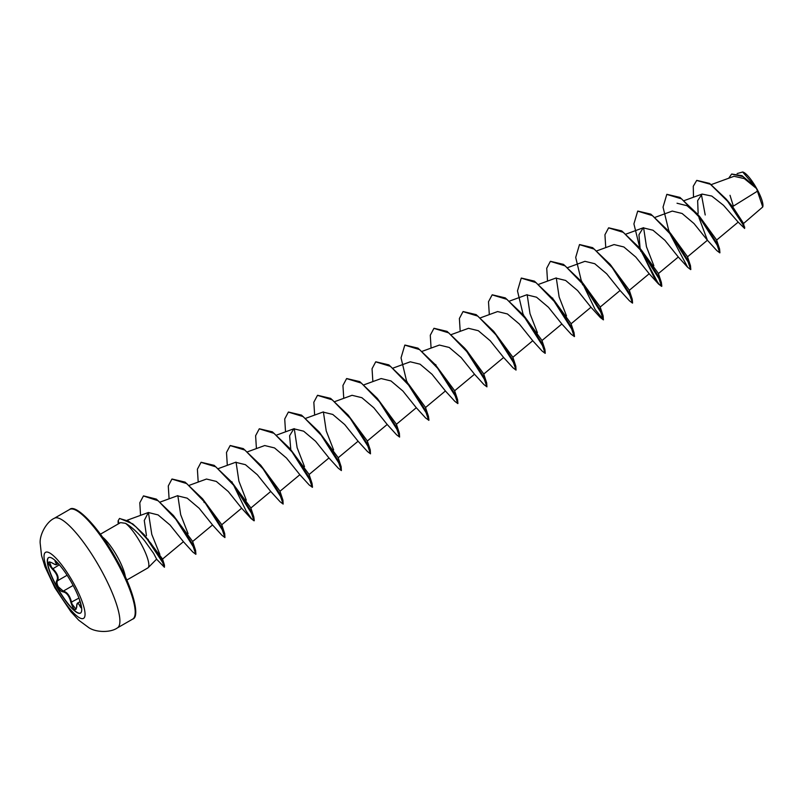 <?xml version="1.0" encoding="UTF-8"?>
<svg xmlns="http://www.w3.org/2000/svg" width="803" height="803" viewBox="0 0 803 803"><rect width="100%" height="100%" fill="white"/><g stroke="black" fill="none" stroke-linecap="round" stroke-linejoin="round"><path stroke-width="1.2" d="M80.561 613.03A31.99 7.508 60.1 0 1 57.244 587.324A31.99 7.508 60.1 0 1 48.662 557.583M57.053 587.435A31.99 7.508 60.1 0 1 48.561 557.643A31.99 7.508 60.1 0 1 71.969 583.299A31.99 7.508 60.1 0 1 80.461 613.09A31.99 7.508 60.1 0 1 57.053 587.435M76.867 606.837L76.626 607.299C75.452 611.645 73.535 610.009 70.885 602.391C69.329 596.117 66.719 592.604 63.056 591.851C61.239 591.6 59.462 590.014 57.746 587.113C56.2 584.142 55.879 581.964 56.792 580.589C58.408 577.638 56.923 573.804 52.356 569.096C47.327 562.903 47.146 560.785 51.824 562.742C56.21 565.352 57.344 565.041 55.226 561.799L54.985 560.333M51.824 562.742L49.425 561.869L51.533 567.259L52.797 568.554C57.565 573.603 59.141 577.678 57.515 580.78C56.632 582.075 56.903 584.092 58.318 586.822L63.266 591.118C67.091 591.982 69.871 595.716 71.597 602.33L72.019 604.077L76.064 609.206L76.576 607.148C76.616 604.649 77.038 603.244 77.851 602.923L81.474 607.61M762.8 206.752A20.487 4.808 -119.9 0 0 762.85 206.562A20.487 4.808 -119.9 0 0 756.707 188.575A20.487 4.808 -119.9 0 0 743.026 172.093A20.487 4.808 -119.9 0 0 742.845 172.043M743.488 223.545L762.75 206.963L756.536 188.544L744.281 178.597L734.042 176.289L711.287 184.6M148.133 567.711L156.615 559.129L153.694 553.478L144.741 540.951C137.805 532.519 131.381 526.638 125.469 523.305A26.459 6.213 60.1 0 1 140.796 543.32A26.459 6.213 60.1 0 1 148.133 567.711A26.459 6.213 60.1 0 1 147.812 567.962L126.784 580.057M696.813 180.384L709.631 183.425L726.042 198.933L732.567 206.622L757.731 191.004M693.491 197.217L693.27 186.266L696.683 180.444L710.424 184.288L727.859 201.543L740.908 220.203L744.642 228.464L738.007 221.939L723.543 205.327L711.779 196.062L702.093 194.075L697.646 200.65L698.138 213.377M699.122 218.045L707.413 240.248L694.033 223.575L682.088 213.478L672.262 211.079L654.806 217.452M658.38 273.582L678.304 257L664.924 240.328L652.98 230.22L643.153 227.831L638.947 234.787L640.091 248.257M629.271 290.325L649.195 273.743L635.805 257.07L623.871 246.973L614.044 244.574L596.87 250.847M600.152 307.077L620.077 290.495L606.697 273.813L594.752 263.715L584.935 261.326L567.761 267.59M579.957 280.267L583.159 283.529L600.142 306.887L603.133 315.92L603.374 319.855L600.333 317.536L590.938 307.218L577.588 290.566L565.643 280.458L555.827 278.069L538.652 284.342M574.366 336.507L571.224 334.279L561.829 323.97L548.479 307.308L536.534 297.21L526.718 294.821L509.544 301.085M512.826 357.315L532.75 340.733L519.36 324.051L507.416 313.953L497.599 311.564L480.425 317.837M515.807 366.168L493.674 331.308L512.806 357.134L515.807 366.168L516.038 370.093L512.997 367.774L503.601 357.465L490.252 340.803L478.317 330.706L468.49 328.317L451.316 334.58M454.598 390.81L474.523 374.228L461.143 357.556L449.208 347.458L439.382 345.059L422.207 351.323M425.49 407.553L445.414 390.971L432.034 374.298L420.089 364.201L410.273 361.802L393.099 368.075M428.812 420.24L425.67 418.012L416.275 407.703L402.925 391.051L390.981 380.943L381.154 378.554L363.98 384.818M399.362 433.148L377.229 398.298L396.361 424.125L399.362 433.148L399.593 437.083L396.552 434.764L387.166 424.446L373.817 407.794L361.872 397.696L352.045 395.297L334.871 401.57M370.253 449.901L348.121 415.051L367.252 440.867L370.253 449.901L370.484 453.825L367.443 451.507L358.048 441.198L344.698 424.546L332.763 414.448L322.936 412.049L305.762 418.313M309.045 474.543L328.969 457.961L315.599 441.289L303.654 431.191L293.828 428.792L289.612 435.748L290.756 449.218M312.367 487.23L309.225 485.002L299.83 474.693L286.48 458.041L274.536 447.933L264.719 445.545L247.545 451.808M282.917 500.139L260.784 465.288L279.926 491.105L282.917 500.139L283.148 504.073L280.117 501.755L270.721 491.436L257.372 474.784L245.427 464.686L235.6 462.287L218.426 468.561M233.211 484.329L246.089 510.929L251.409 518.557L254.039 520.816L251.008 518.497L241.613 508.189L228.263 491.536L216.318 481.429L206.491 479.04L189.317 485.303M192.6 541.533L212.534 524.951L199.154 508.279L187.209 498.181L177.383 495.782L160.209 502.046M162.537 559.069L183.415 541.694L170.055 525.042L158.101 514.924L148.354 512.505L144.269 520.474L146.457 535.671M144.169 534.688L162.537 559.008L164.474 565.202L144.169 534.688L132.766 523.877L119.627 518.437M159.847 554.381L151.797 534.437L148.414 512.475M173.448 515.526L192.59 541.352L195.581 550.376L173.448 515.526L156.364 499.115L143.556 495.893M188.063 533.654L180.685 514.693L177.834 495.642M202.567 498.783L221.698 524.6L224.699 533.634L202.567 498.783L185.081 482.111L172.043 479.02M231.676 482.031L250.807 507.857L253.808 516.891L231.676 482.031L214.19 465.359L201.151 462.277M246.29 500.159L238.903 481.178L236.052 462.147M289.893 448.536L309.035 474.362L312.026 483.396L289.893 448.536L272.418 431.863L259.369 428.782M304.508 466.663L297.13 447.703L294.279 428.651M319.002 431.793L338.143 457.61L341.134 466.643L319.002 431.793L301.526 415.121L288.488 412.029M333.616 449.911L326.239 430.95L323.388 411.909M408.496 384.005L425.48 407.372L428.471 416.406L406.338 381.555L388.863 364.883L375.814 361.792M435.447 364.803L454.588 390.629L457.58 399.653L435.447 364.803L417.972 348.131L404.923 345.049M463.522 347.257L466.724 350.52L483.697 373.877L486.688 382.911L464.556 348.06L447.08 331.388L434.032 328.297M521.739 313.762L524.941 317.024L541.915 340.382L544.916 349.415L522.783 314.565L505.298 297.893L492.259 294.801M537.398 332.683L530.01 313.712L527.169 294.681M550.848 297.01L554.05 300.272L571.033 323.639L574.025 332.673L551.892 297.813L534.417 281.14L521.368 278.059M566.506 315.94L559.129 296.969L556.278 277.928M610.119 264.328L629.251 290.144L632.242 299.178L610.119 264.328L592.634 247.655L579.595 244.564M638.184 246.772L641.386 250.034L658.36 273.391L661.361 282.425L639.228 247.575L621.743 230.903L608.704 227.821M653.833 265.693L646.455 246.722L643.605 227.691M667.293 230.029L670.495 233.292L687.468 256.649L690.47 265.683L668.337 230.832L650.852 214.15L637.813 211.069M677.029 203.229L687.027 205.719L699.604 216.539L716.577 239.896L719.578 248.93L697.446 214.08L679.97 197.408L666.922 194.326M705.215 214.983L701.38 194.396M732.567 206.622L743.468 223.304L744.642 228.464M731.734 174.02L742.012 175.686L755.794 187.34L742.685 171.993L737.124 173.568M699.283 218.707L698.781 216.579M728.712 178.236L731.613 174.09L743.006 176.58L756.536 188.544M699.152 217.583L698.72 215.626M726.042 198.933L744.742 227.209M733.36 206.13L730.017 195.31M755.563 187.099L756.486 188.484M699.393 217.452L699.995 217.191M100.405 534.196L120.54 522.612L125.469 523.305M687.488 256.83L707.413 240.248L716.778 250.546L719.809 252.865L716.085 241.974L701.149 219.109L681.617 198.893L666.801 194.396L663.037 207.154L669.019 231.635M669.09 231.816L669.321 232.448M669.561 233.081L687.659 267.289L690.7 269.607L686.977 258.727L672.041 235.861L652.508 215.646L637.692 211.139L633.918 223.896L639.911 248.388M640.453 249.833L658.55 284.041L661.592 286.36L657.868 275.469L642.932 252.614L623.399 232.388L608.584 227.881L604.94 234.757L605.753 247.605M620.046 290.475L629.442 300.784L632.483 303.102L628.759 292.222L613.823 269.356L594.29 249.141L579.475 244.634L575.701 257.392L581.332 280.879M603.374 319.855L599.65 308.964L584.714 286.109L565.182 265.883L550.356 261.376L546.723 268.252L547.526 281.1M574.255 336.598L570.542 325.717L555.596 302.851L536.063 282.636L521.247 278.129L517.483 290.887L523.104 314.374M532.72 340.713L542.115 351.031L545.147 353.35L541.423 342.459L526.487 319.594L506.954 299.378L492.139 294.872L488.495 301.747L489.308 314.595M516.038 370.093L512.314 359.202L497.378 336.347L477.845 316.121L463.02 311.624L459.386 318.49L460.199 331.338M474.493 374.208L483.888 384.527L486.929 386.845L483.205 375.955L468.259 353.089L448.726 332.874L433.911 328.367L430.278 335.242L431.081 348.09M445.384 390.951L454.779 401.269L457.82 403.588L454.086 392.697L439.151 369.832L419.618 349.616L404.802 345.119L401.038 357.877L406.659 381.365M428.702 420.33L424.978 409.45L410.042 386.584L390.509 366.369L375.694 361.862L372.05 368.738L372.863 381.586M399.593 437.083L395.869 426.192L380.933 403.337L361.4 383.111L346.585 378.604L342.941 385.48L343.754 398.328M370.484 453.825L366.76 442.945L351.824 420.079L332.291 399.864L317.476 395.357L313.832 402.233L314.646 415.071M328.939 457.941L338.334 468.259L341.375 470.578L337.651 459.687L322.716 436.832L303.183 416.606L288.357 412.1L284.724 418.975L285.527 431.823M312.257 487.321L308.543 476.44L293.607 453.575L274.074 433.359L259.249 428.852L255.615 435.718L256.418 448.566M283.148 504.073L279.424 493.183L264.488 470.317L244.955 450.102L230.14 445.595L226.496 452.47L227.309 465.318M254.039 520.816L250.315 509.925L235.379 487.07L215.846 466.844L201.031 462.347L197.387 469.223L198.2 482.061M212.494 524.931L221.889 535.25L224.93 537.568L221.206 526.678L206.271 503.812L186.738 483.597L171.912 479.09L168.279 485.966L169.092 498.814M183.385 541.684L192.78 551.992L195.822 554.311L192.198 543.621L177.553 521.077L158.221 500.801L143.426 495.963L139.802 502.778L140.555 515.345M148.053 539.235L148.435 540.148M156.444 559.029L164.404 567.249L161.634 559.711L150.904 543.32L136.108 526.979L128.49 521.147L119.506 518.507L118.171 520.705A25.576 6.002 60.1 0 0 118.292 523.907M719.92 252.774L719.578 248.93M669.1 231.033L669.531 232.228M690.811 269.517L690.47 265.683M639.991 247.786L640.423 248.97M640.764 249.874L653.632 276.463L658.962 284.091L661.833 286.219L661.361 282.425M611.344 265.803L611.655 266.626M632.583 303.012L632.242 299.178M581.763 281.271L582.205 282.465M582.546 283.369L595.133 309.496L603.475 319.765M603.133 315.92L581.001 281.07L563.525 264.398L550.477 261.306M552.655 298.023L553.096 299.218M574.496 336.457L574.025 332.673M523.546 314.776L523.978 315.96M545.257 353.25L544.916 349.415M493.674 331.308L476.189 314.635L463.15 311.554M465.79 349.546L466.101 350.359M486.929 386.845L486.688 382.911M457.921 403.497L457.58 399.653M407.101 381.756L407.543 382.951M407.573 383.041L407.874 383.854M428.953 420.2L428.471 416.406M377.229 398.298L359.754 381.626L346.705 378.544M348.121 415.051L330.635 398.378L317.597 395.287M320.236 433.279L320.548 434.092M341.375 470.578L341.134 466.643M312.508 487.18L312.026 483.396M260.784 465.288L243.309 448.616L230.26 445.524M254.28 520.675L253.808 516.891M224.93 537.568L224.699 533.634M195.922 554.221L195.581 550.376M164.404 567.249L164.474 565.202M80.069 601.648L77.851 602.923M55.156 560.474L56.812 564.539C55.889 564.238 57.435 566.035 51.894 562.833M52.356 569.096L59.352 564.79M56.792 580.589A0.582 0.512 39.8 0 0 57.515 580.78L67.121 575.249M63.056 591.851L63.266 591.118L73.143 585.447M70.885 602.391L78.845 598.155M81.173 605.432L80.029 606.355C78.092 602.31 76.958 602.621 76.626 607.299M79.507 600.022L79.507 600.012C81.966 607.67 82.137 609.788 80.029 606.355M79.507 600.012L81.665 607.67M55.226 561.799L56.27 561.518M73.424 582.888A38.092 8.943 60.1 0 1 83.04 618.581A38.092 8.943 60.1 0 1 55.658 587.806A38.092 8.943 60.1 0 1 46.052 552.113A38.092 8.943 60.1 0 1 73.424 582.888M100.596 568.996A63.236 14.845 60.1 0 1 117.389 627.906C110.744 632.714 96.3 632.593 88.982 627.775L78.734 620.207L70.845 611.655L54.905 587.846L45.008 566.788L41.565 555.666L40.15 542.948C39.648 534.186 46.775 521.639 54.323 518.276A63.236 14.845 60.1 0 1 100.596 568.996M69.63 509.463C75.502 503.29 99.03 527.28 116.646 559.701C133.559 589.422 140.204 617.075 132.696 619.093A63.236 14.845 -119.9 0 0 115.903 560.193A63.236 14.845 -119.9 0 0 69.63 509.463L54.323 518.276M125.358 576.865A26.459 6.213 -119.9 0 0 117.399 556.78A26.459 6.213 -119.9 0 0 102.443 537.036M119.085 523.446L118.171 520.705M132.696 619.093L117.389 627.906M738.238 222.07L716.597 240.087M702.093 194.075L683.915 200.71M643.153 227.831L625.698 234.205M590.968 307.238L571.043 323.82M561.859 323.99L541.935 340.572M503.642 357.476L483.717 374.068M416.305 407.723L396.381 424.305M387.197 424.466L367.272 441.048M358.088 441.218L338.153 457.8M293.828 428.792L276.654 435.065M299.86 474.714L279.936 491.295M270.752 491.456L250.827 508.038M241.643 508.199L221.718 524.791M148.354 512.505L127.356 520.163M678.274 256.98L687.659 267.289M640.844 251.379L640.152 249.131M649.155 273.723L658.55 284.041M582.617 284.874L581.733 282.034M465.489 349.606L465.288 349.024M436.38 366.359L436.18 365.766M436.119 365.596L435.778 364.622M407.272 383.101L407.071 382.519M290.566 449.329L290.224 448.355M232.348 482.824L231.997 481.85M204.183 502.588L203.49 500.329M408.496 384.015L406.338 381.555M466.724 350.52L464.556 348.06M524.941 317.024L522.783 314.565M554.05 300.272L551.892 297.813M583.159 283.529L581.001 281.07M641.386 250.034L639.228 247.575M670.495 233.292L668.337 230.832M699.604 216.539L697.446 214.08M58.338 563.656L56.822 564.529"/></g></svg>
